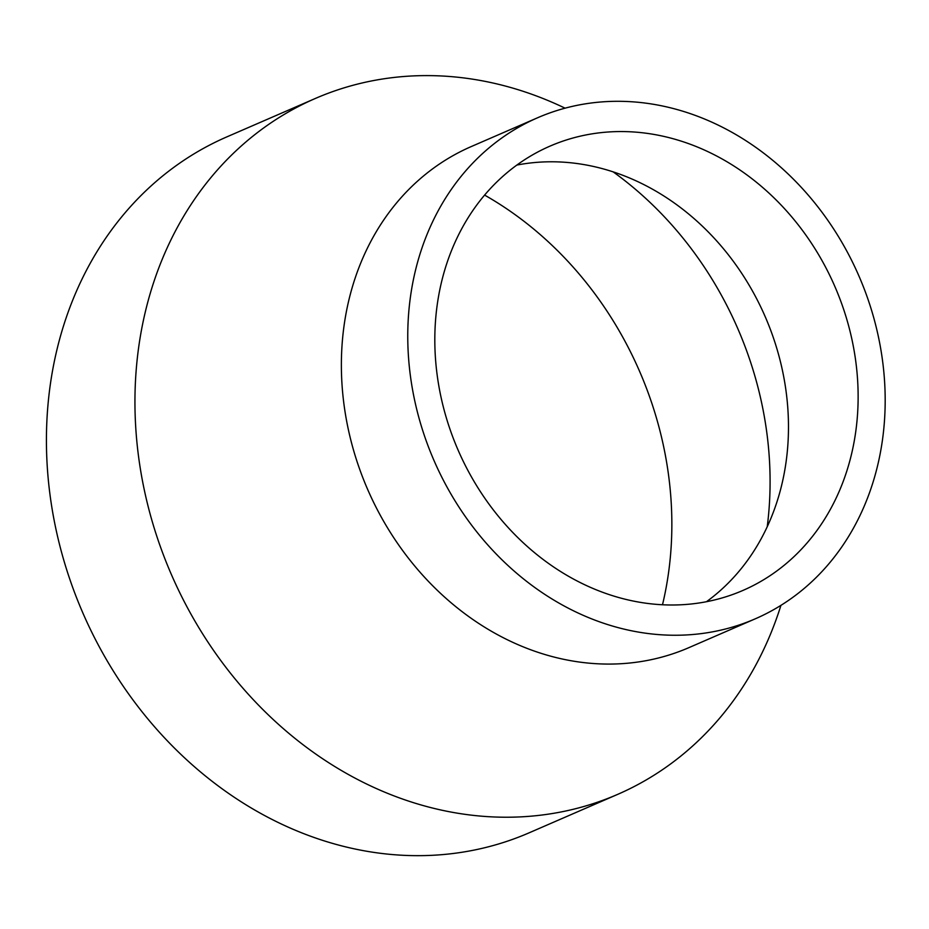 <?xml version="1.0" encoding="UTF-8"?>
<svg xmlns="http://www.w3.org/2000/svg" width="929" height="929" viewBox="0 0 929 929"><rect width="100%" height="100%" fill="white"/><g stroke="black" fill="none" stroke-linecap="round" stroke-linejoin="round"><path stroke-width="1.39" d="M662.493 604.779A336.275 285.18 66.5 0 0 667.73 469.284A336.275 285.18 66.5 0 0 484.613 195.102M767.226 526.743A336.275 285.18 66.5 0 0 765.96 426.632A336.275 285.18 66.5 0 0 613.14 171.853M706.446 601.725A242.19 205.39 66.5 0 0 780.058 491.453A242.19 205.39 66.5 0 0 785.504 387.3A242.19 205.39 66.5 0 0 647.687 186.578A242.19 205.39 66.5 0 0 516.849 165.072M855.156 357.061A242.19 205.39 66.5 0 0 550.014 146.12A242.19 205.39 66.5 0 0 437.791 379.485A242.19 205.39 66.5 0 0 742.933 590.438A242.19 205.39 66.5 0 0 855.156 357.061M537.682 117.728L471.293 146.55A273.149 231.646 66.5 0 0 344.729 409.747A273.149 231.646 66.5 0 0 688.877 647.652L755.254 618.83A273.149 231.646 66.5 0 0 881.83 355.633A273.149 231.646 66.5 0 0 537.682 117.728A273.149 231.646 66.5 0 0 411.117 380.925A273.149 231.646 66.5 0 0 755.254 618.83M565.064 108.17A379.369 321.724 66.5 0 0 315.395 98.439A379.369 321.724 66.5 0 0 139.605 463.989A379.369 321.724 66.5 0 0 617.588 794.411A379.369 321.724 66.5 0 0 780.941 605.348M315.395 98.439L226.885 136.865A379.369 321.724 66.5 0 0 51.083 502.415A379.369 321.724 66.5 0 0 529.065 832.848L617.588 794.411"/></g></svg>
